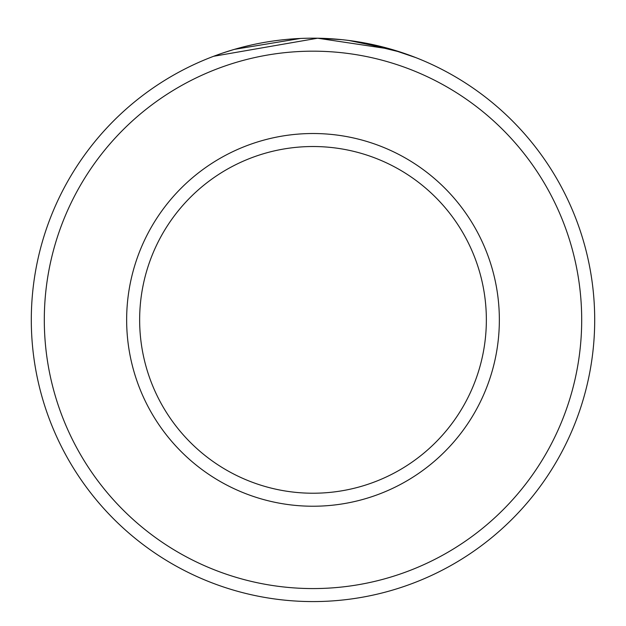 <?xml version="1.0" encoding="UTF-8"?>
<svg xmlns="http://www.w3.org/2000/svg" width="626" height="626" viewBox="0 0 626 626"><rect width="100%" height="100%" fill="white"/><g stroke="black" fill="none" stroke-linecap="round" stroke-linejoin="round"><path stroke-width="0.94" d="M251.887 44.884L241.542 47.388M238.076 48.319L235.243 49.118M234.406 49.36L300.472 38.452M415.93 57.655L391.18 49.243L317.632 38.209L213.607 56.285M581.695 319.878A268.695 268.695 0 0 0 313 51.175A268.695 268.695 0 0 0 44.305 319.878A268.695 268.695 0 0 0 313 588.573A268.695 268.695 0 0 0 581.695 319.878M31.3 319.878A281.7 281.7 0 0 1 313 38.178A281.7 281.7 0 0 1 594.7 319.878A281.7 281.7 0 0 1 313 601.578A281.7 281.7 0 0 1 31.3 319.878M486.355 319.878A173.355 173.355 0 0 0 313 146.523A173.355 173.355 0 0 0 139.645 319.878A173.355 173.355 0 0 0 313 493.225A173.355 173.355 0 0 0 486.355 319.878M222.817 52.999L233.49 49.626M242.927 47.028L243.451 46.895M317.632 38.209L341.593 39.634M358.15 41.817L400.851 52.224M399.693 51.848L390.921 49.164M390.389 49.016L348.839 40.463M499.352 319.878A186.352 186.352 0 0 1 313 506.231A186.352 186.352 0 0 1 126.648 319.878A186.352 186.352 0 0 1 313 133.518A186.352 186.352 0 0 1 499.352 319.878"/></g></svg>
